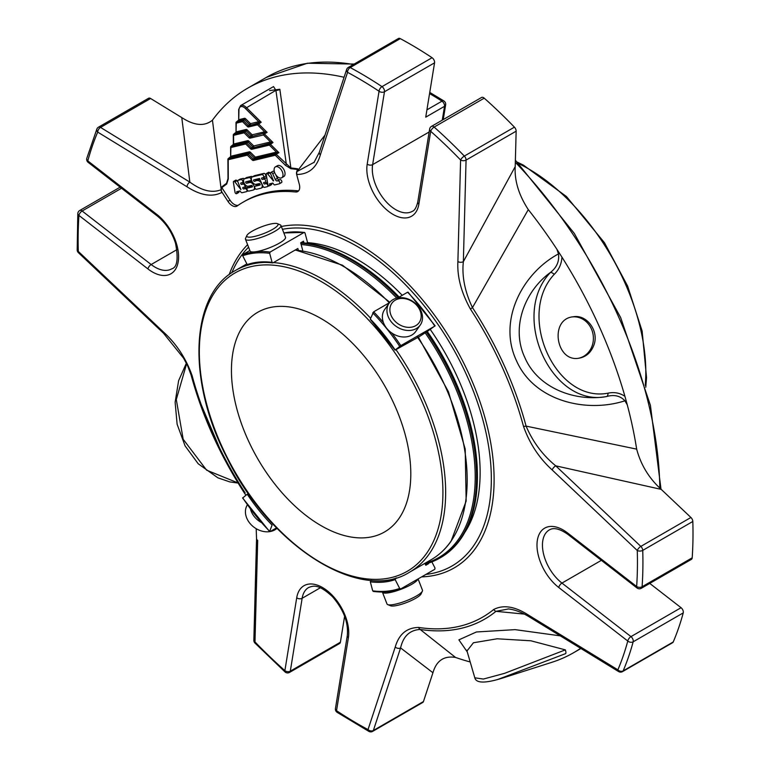 <?xml version="1.0" encoding="UTF-8"?>
<svg xmlns="http://www.w3.org/2000/svg" width="770" height="770" viewBox="0 0 770 770"><rect width="100%" height="100%" fill="white"/><g stroke="black" fill="none" stroke-linecap="round" stroke-linejoin="round"><path stroke-width="1.16" d="M271.3 142.055L270.53 141.959A0.963 0.78 76.6 0 1 270.241 143.23L271.271 142.902L271.3 142.055L273.013 142.517L269.365 145.097L251.8 149.303A1.935 1.117 60 0 1 250.548 148.774L245.726 143.99L246.641 142.979A0.963 0.558 -120 0 0 246.015 142.72A0.963 0.78 76.6 0 0 245.726 143.99L230.894 147.532A0.963 0.558 179.8 0 1 230.817 146.8M251.8 149.303A0.963 0.78 -103.4 0 1 252.088 148.033A0.963 0.558 60 0 1 251.463 147.773L252.83 146.983A0.963 0.558 -120 0 0 253.455 147.243A0.963 0.78 76.6 0 0 253.744 145.973L252.83 146.983L248.007 142.19L246.641 142.979L251.463 147.773L250.548 148.774M248.922 141.189A1.935 1.117 60 0 0 247.671 140.669A0.963 0.78 -103.4 0 1 247.382 141.93A0.963 0.558 60 0 1 248.007 142.19L248.922 141.189L253.744 145.973L270.53 141.959L263.465 134.952L264.38 133.951A0.963 0.558 -120 0 0 263.754 133.691A0.963 0.78 76.6 0 0 263.465 134.952L250.192 138.128A0.963 0.78 -103.4 0 1 250.481 136.858A0.963 0.558 60 0 1 249.855 136.598L245.033 131.814L247.314 130.024A1.935 1.117 60 0 0 246.063 129.495A0.963 0.78 -103.4 0 1 245.774 130.765A0.963 0.558 60 0 1 246.4 131.025L251.222 135.809A0.963 0.558 -120 0 0 251.848 136.078A0.963 0.78 76.6 0 0 252.136 134.808L248.941 137.609L244.119 132.815L245.033 131.814A0.963 0.558 -120 0 0 244.408 131.555A0.963 0.78 76.6 0 0 244.119 132.815L233.589 135.337A0.963 0.558 179.8 0 1 233.512 134.606M259.49 121.766L258.72 121.679A0.963 0.78 -103.4 0 1 258.431 122.95L259.461 122.613L259.49 121.766L261.203 122.228L257.555 124.817L248.585 126.963A0.963 0.78 -103.4 0 1 248.874 125.693A0.963 0.558 60 0 1 248.248 125.433L243.426 120.649L245.707 118.85A1.935 1.117 60 0 0 244.456 118.33A0.963 0.78 -103.4 0 1 244.167 119.591A0.963 0.558 60 0 1 244.793 119.86L249.615 124.644A0.963 0.558 -120 0 0 250.24 124.904A0.963 0.78 76.6 0 0 250.529 123.633L247.334 126.434L242.512 121.65L243.426 120.649A0.963 0.558 -120 0 0 242.8 120.38A0.963 0.78 76.6 0 0 242.512 121.65L236.274 123.142A0.963 0.558 179.8 0 1 236.198 122.401M233.329 145.289A0.963 0.78 76.6 0 0 233.618 144.028L233.358 144.365A0.963 0.953 119.2 0 1 232.8 145.338L247.382 141.93L246.015 142.72L231.183 146.271A0.963 0.78 76.6 0 0 230.894 147.532L230.663 156.56A0.963 0.953 119.2 0 1 230.105 157.532L230.644 157.484A0.963 0.78 76.6 0 0 230.933 156.223L249.278 151.834A0.963 0.78 -103.4 0 1 248.989 153.105A0.963 0.558 60 0 1 249.615 153.365L250.529 152.364A1.935 1.117 60 0 0 249.278 151.834M246.063 129.495L236.313 131.824A0.963 0.78 -103.4 0 1 236.024 133.095L245.774 130.765L244.408 131.555L233.878 134.067A0.963 0.78 76.6 0 0 233.589 135.337L233.618 144.028L247.671 140.669M264.331 133.085L250.481 136.858L264.331 133.085A0.963 0.78 76.6 0 0 264.62 131.824L252.136 134.808L247.314 130.024M244.456 118.33L238.998 119.629A0.963 0.78 -103.4 0 1 238.71 120.9L244.167 119.591L242.8 120.38L236.563 121.872A0.963 0.78 76.6 0 0 236.274 123.142L236.044 132.171A0.963 0.953 -60.8 0 1 235.485 133.143L236.024 133.095M235.639 133.046L233.878 134.067A0.963 0.558 -120 0 0 233.618 134.327M232.954 145.241L231.183 146.271A0.963 0.558 -120 0 0 230.933 146.521M230.259 157.446L228.498 158.466A0.963 0.558 -120 0 0 228.238 158.716M238.96 109.176A0.963 0.558 -0.2 0 0 238.96 109.966L238.738 119.966A0.963 0.953 -60.8 0 1 238.18 120.938L238.71 120.9M238.334 120.852L236.563 121.872A0.963 0.558 -120 0 0 236.313 122.132M276.141 153.374L277.171 153.037L277.2 152.2L276.43 152.104L255.351 157.147L254.437 158.148A0.963 0.558 -120 0 0 255.062 158.408L276.141 153.374A0.963 0.78 76.6 0 0 276.43 152.104L269.365 145.097A0.963 0.78 -103.4 0 1 269.654 143.836L273.013 142.517L264.38 133.951L267.113 132.373L264.62 131.824L257.555 124.817A0.963 0.78 -103.4 0 1 257.844 123.547L248.874 125.693L258.431 122.95M230.644 157.484L248.989 153.105L247.622 153.894A0.963 0.78 76.6 0 0 247.334 155.155L248.248 154.154A0.963 0.558 -120 0 0 247.622 153.894L228.498 158.466A0.963 0.78 76.6 0 0 228.209 159.727A0.963 0.558 179.8 0 1 227.92 159.342A0.963 0.963 0 0 1 228.401 158.505L230.653 156.647L230.615 147.147A0.963 0.963 0 0 1 231.096 146.3L233.339 144.442L233.3 134.942A0.963 0.963 0 0 1 233.782 134.105L236.034 132.248L235.995 122.748A0.963 0.963 0 0 1 236.477 121.91L238.719 120.053L238.681 109.571L240.567 105.606A7.729 4.466 60 0 1 246.275 107.425L261.203 122.228L257.844 123.547A0.963 0.558 -120 0 1 258.47 123.806L267.113 132.373L265.361 132.758L265.4 131.911M277.2 152.2L278.913 152.662L276.18 154.241A0.963 0.558 -120 0 0 275.554 153.971L253.696 159.198L255.062 158.408A0.963 0.78 76.6 0 0 255.351 157.147L250.529 152.364M240.567 105.606L273.523 86.587L275.91 90.321L286.344 164.318L285.429 165.319L275.265 155.242A0.963 0.78 -103.4 0 1 275.554 153.971L278.913 152.662L270.28 144.096A0.963 0.558 -120 0 0 269.654 143.836L252.088 148.033L270.241 143.23M431.498 126.367A3.869 3.869 0 0 0 429.622 129.1A3.869 2.58 9.2 0 0 430.7 131.295A3.869 1.569 -48.4 0 1 434.145 127.079A3.869 2.233 -120 0 0 431.855 126.232A3.869 2.233 -120 0 0 431.498 126.367L481.587 97.453A3.869 2.233 60 0 1 484.234 98.165A399.37 230.577 60 0 1 514.418 127.156A3.869 2.233 60 0 1 516.15 131.179L515.207 166.618C514.408 180.68 518.778 195.012 528.297 209.604A325.931 188.178 60 0 1 556.922 249.326L558.471 253.917C559.463 261.3 556.768 267.488 550.396 272.493C524.957 290.829 510.597 327.423 524.832 357.54C537.951 388.195 574.997 401.911 606.519 396.55A3.869 1.954 -97.6 0 0 607.992 393.181C614.239 391.853 619.879 392.912 624.932 396.358L627.261 404.808L624.932 400.814C620.302 395.809 614.162 394.394 606.519 396.55C551.445 407.773 509.499 315.498 550.396 272.493A3.869 1.607 41.1 0 1 554.227 274.341C516.006 315.334 555.642 403.288 607.992 393.181M223.531 457.332L196.985 394.731M186.619 363.709L176.292 399.524L183.173 439.256L206.61 470.162L238.036 482.934M253.407 160.468A0.963 0.78 -103.4 0 1 253.696 159.198A0.963 0.558 -120 0 1 253.07 158.938L248.248 154.154L249.615 153.365L254.437 158.148L252.156 159.939A1.935 1.117 -120 0 0 253.407 160.468L275.265 155.242L276.18 154.241L290.877 167.966A0.963 0.732 95.5 0 0 290.868 168.707L285.429 165.319M252.156 159.939L247.334 155.155L228.209 159.727L228.286 178.987A0.963 0.558 -0.2 0 1 227.997 178.592L227.92 159.342A0.963 0.558 179.8 0 1 228.122 158.995M249.778 182.5A4.187 2.416 60 0 1 253.754 185.377A4.187 2.416 60 0 1 253.58 189.901A4.187 2.416 60 0 1 253.195 190.055L248.835 191.095A1.675 0.963 60 0 1 247.247 189.94A1.675 0.963 60 0 1 247.324 188.13A1.675 0.963 60 0 1 247.468 188.073L252.242 186.937A0.837 0.481 -120 0 0 251.559 185.426L248.238 186.215A4.187 2.416 60 0 1 244.273 183.337A4.187 2.416 60 0 1 244.437 178.813A4.187 2.416 60 0 1 244.822 178.669L249.239 177.61A1.675 0.963 60 0 1 250.828 178.765A1.675 0.963 60 0 1 250.76 180.565A1.675 0.963 60 0 1 250.606 180.632L245.919 181.749A0.837 0.481 -120 0 0 246.593 183.26L249.778 182.5L251.828 181.316L248.643 182.076A0.837 0.481 -120 0 1 247.776 181.306M257.546 180.632A4.187 2.416 60 0 1 261.521 183.52A4.187 2.416 60 0 1 261.348 188.044A4.187 2.416 60 0 1 260.963 188.198L256.545 189.256A1.675 0.972 60 0 1 254.947 188.101A1.675 0.972 60 0 1 255.014 186.292A1.675 0.972 60 0 1 255.168 186.225L260 185.07A0.837 0.481 -120 0 0 259.317 183.568L256.006 184.357A4.187 2.416 60 0 1 252.031 181.479A4.187 2.416 60 0 1 252.204 176.956A4.187 2.416 60 0 1 252.589 176.811L261.877 174.588A1.675 0.963 60 0 1 263.465 175.733A1.675 0.963 60 0 1 263.398 177.543A1.675 0.963 60 0 1 263.244 177.61L261.81 177.947A0.837 0.481 -120 0 0 262.493 179.458L263.927 179.121A1.675 0.963 60 0 1 265.515 180.267A1.675 0.963 60 0 1 265.448 182.076A1.675 0.963 60 0 1 265.294 182.134L263.86 182.48A0.837 0.481 -120 0 0 264.543 183.992L265.977 183.645A1.675 0.963 60 0 1 267.565 184.8A1.675 0.963 60 0 1 267.498 186.609A1.675 0.963 60 0 1 267.344 186.667L264.543 187.341A1.675 0.963 60 0 1 262.888 186.061L259.471 178.505L253.734 179.882A0.837 0.481 -120 0 0 254.418 181.383L259.596 179.458L256.468 180.199A0.837 0.481 -120 0 1 255.592 179.439M240.798 191.999L239.961 190.931L236.688 191.72L236.929 193.193A1.338 0.77 60 0 1 236.66 193.655A1.338 0.77 60 0 1 236.428 193.722A1.338 0.77 60 0 1 235.062 192.519L233.377 182.22A1.425 0.818 60 0 1 233.656 181.354A1.425 0.818 60 0 1 234.888 181.893L240.943 189.632L237.949 182.009A1.694 0.982 60 0 1 238.084 180.305A1.694 0.982 60 0 1 238.238 180.238L241.029 179.574A1.675 0.963 60 0 1 242.617 180.719A1.675 0.963 60 0 1 242.55 182.528A1.675 0.963 60 0 1 242.396 182.596L240.962 182.933A0.837 0.481 -120 0 0 241.645 184.444L243.079 184.107A1.675 0.963 60 0 1 244.667 185.252A1.675 0.963 60 0 1 244.6 187.062A1.675 0.963 60 0 1 244.446 187.12L243.012 187.466A0.837 0.481 -120 0 0 243.695 188.977L245.13 188.631A1.675 0.963 60 0 1 246.718 189.786A1.675 0.963 60 0 1 246.65 191.595A1.675 0.963 60 0 1 246.496 191.653L242.107 192.702A1.694 0.982 60 0 1 240.798 191.999M273.745 184.309L272.792 183.087L269.519 183.866L269.76 185.339A1.338 0.77 60 0 1 269.49 185.811A1.338 0.77 60 0 1 269.259 185.868A1.338 0.77 60 0 1 267.902 184.675L266.199 174.299A1.425 0.818 60 0 1 266.487 173.5A1.425 0.818 60 0 1 267.719 174.039L273.504 180.96L270.78 174.135A1.675 0.963 60 0 1 270.905 172.451A1.675 0.963 60 0 1 272.705 173.673L275.352 179.516A1.896 1.088 -120 0 0 277.219 180.96L278.018 180.767A1.675 0.972 60 0 1 279.568 181.98A1.675 0.972 60 0 1 279.481 183.741A1.675 0.972 60 0 1 279.327 183.799L274.659 184.916A1.338 0.77 60 0 1 273.745 184.309M282.186 171.46A6.295 3.638 60 0 1 281.695 177.783A6.295 3.638 60 0 1 275.4 174.145A6.295 3.638 60 0 1 275.4 166.878A6.295 3.638 60 0 1 282.186 171.46M565.344 649.87L530.925 640.794L497.16 638.782L473.415 642.767L466.995 650.968L474.811 677.812L483.387 679.053L504.581 673.336L565.344 649.87A3.869 1.174 69.4 0 1 565.661 653.605L497.459 679.592M593.824 345.268C590.994 352.583 586.105 356.876 579.146 358.166C556.056 362.863 549.068 318.953 573.111 316.797C586.788 314.073 599.407 331.244 593.824 345.268M556.922 249.326L561.946 257.132C561.561 263.918 558.991 269.654 554.227 274.341M561.946 257.132A325.931 188.178 60 0 1 624.932 396.358M624.932 400.814C585.932 413.336 534.159 400.949 516.516 360.803C497.622 320.975 521.983 273.533 558.471 253.917M227.997 178.592L226.515 183.356A0.963 0.789 55 0 0 226.678 184.059A253.734 146.492 -120 0 0 221.866 187.688A0.963 0.789 50.9 0 1 221.693 187.004L221.356 189.555A3.869 3.147 50.9 0 0 222.049 192.298A249.634 144.125 -120 0 0 221.885 192.423C212.222 197.418 200.595 195.542 187.023 186.783L97.703 132.094A3.869 2.166 -58.5 0 1 100.523 127.406A3.869 2.233 -120 0 0 98.858 127.031A3.869 2.233 -120 0 0 98.512 127.166L148.591 98.252A3.869 2.233 60 0 1 150.602 98.493L181.778 117.579C194.348 125.751 204.57 126.617 212.453 120.168A325.931 188.178 60 0 1 247.642 88.204A325.931 188.178 60 0 1 344.075 77.27M252.358 176.869A1.675 0.963 -120 0 0 251.29 176.426L246.872 177.485A4.187 2.416 -120 0 0 246.487 177.629A4.187 2.416 -120 0 0 246.169 177.889M252.435 186.196L249.519 186.889A1.675 0.963 -120 0 0 249.364 186.956A1.675 0.963 -120 0 0 249.239 187.052M255.245 188.871A4.187 2.416 -120 0 0 255.457 188.804L253.58 189.901M256.323 185.541A4.187 2.416 -120 0 0 255.89 184.386M267.556 182.577L266.593 182.808A0.837 0.481 -120 0 1 265.689 181.941M266.844 178.197A1.675 0.963 -120 0 0 265.977 177.937L264.543 178.274A0.837 0.481 -120 0 1 263.638 177.408M263.533 177.447L265.294 176.426A1.675 0.963 -120 0 0 265.448 176.359A1.675 0.963 -120 0 0 265.515 174.549A1.675 0.963 -120 0 0 263.927 173.404L254.639 175.627A4.187 2.416 -120 0 0 254.254 175.772A4.187 2.416 -120 0 0 253.927 176.032M260.193 184.338L257.219 185.041A1.675 0.972 -120 0 0 257.065 185.108A1.675 0.972 -120 0 0 256.939 185.204M248.046 187.716A1.675 0.963 -120 0 0 247.18 187.447L245.745 187.793A0.837 0.481 -120 0 1 244.841 186.927M244.735 186.956L246.496 185.936A1.675 0.963 -120 0 0 246.612 185.897L244.6 187.062M244.177 183.144L243.695 183.26A0.837 0.481 -120 0 1 242.791 182.394M244.263 178.938A1.675 0.963 -120 0 0 243.079 178.39L240.288 179.054A1.694 0.982 -120 0 0 240.134 179.121A1.694 0.982 -120 0 0 239.999 179.218M237.959 182.018L236.939 180.709A1.425 0.818 -120 0 0 235.707 180.17L233.656 181.354M238.479 192.538A1.338 0.77 -120 0 0 238.71 192.471A1.338 0.77 -120 0 0 238.979 192.009L238.844 191.201M236.929 193.193L238.979 192.009M279.606 183.635L281.377 182.625A1.675 0.972 -120 0 0 281.531 182.557A1.675 0.972 -120 0 0 281.618 180.796A1.675 0.972 -120 0 0 280.068 179.583L279.269 179.776A1.896 1.088 -120 0 1 277.402 178.332L275.795 174.79M278.018 180.767L280.068 179.583M274.447 171.951A1.675 0.963 -120 0 0 272.955 171.267L270.905 172.451M270.79 174.164L269.769 172.865A1.425 0.818 -120 0 0 268.538 172.316L266.487 173.5M271.31 184.684A1.338 0.77 -120 0 0 271.541 184.627A1.338 0.77 -120 0 0 271.81 184.155L271.685 183.356M269.76 185.339L271.81 184.155M281.695 177.783L283.745 176.6A6.295 3.638 -120 0 0 284.236 170.276A6.295 3.638 -120 0 0 277.45 165.694L275.4 166.878M269.606 90.591L279.837 89.243L290.877 167.966A254.418 146.887 -120 0 1 297.73 168.813L296.787 171.508A3.869 2.868 98.6 0 0 296.652 174.453L299.309 184.309A9.471 5.467 -120 0 1 297.769 191.557A9.471 5.467 -120 0 1 295.593 191.98A229.499 132.498 -120 0 0 243.041 202.212A229.499 132.498 -120 0 0 237.208 205.946A9.471 5.467 -120 0 1 236.968 206.1A9.471 5.467 -120 0 1 227.949 201.374L222.049 192.298M238.96 109.966A6.766 3.908 60 0 1 245.361 108.435L275.91 90.321A3.869 2.445 174.3 0 0 279.837 89.243M307.384 242.627A174.174 100.562 60 0 1 402.238 295.314M430.411 329.666A174.174 100.562 60 0 1 464.839 532.349M477.4 476.091A176.109 101.678 -120 0 0 477.4 475.706A176.109 101.678 -120 0 0 427.129 331.254M399.187 297.076A176.109 101.678 -120 0 0 352.872 260.01A176.109 101.678 -120 0 0 352.535 259.817M426.118 331.841A177.071 102.237 60 0 1 439.901 558.029L440.729 557.557A177.071 102.237 -120 0 0 477.4 476.486A177.071 102.237 -120 0 0 426.936 331.36M399.033 297.162A177.071 102.237 -120 0 0 352.188 259.615A177.071 102.237 -120 0 0 300.887 242.694M467.294 651.978L458.882 639.851L476.399 631.978L515.082 629.639L560.3 635.856M348.358 67.414A3.869 3.869 0 0 0 346.615 69.55A3.869 2.801 18.2 0 0 347.559 72.341A3.869 2.31 -61.9 0 1 350.186 67.548A3.869 2.233 -120 0 0 348.714 67.279A3.869 2.233 -120 0 0 348.358 67.414L398.446 38.5A3.869 2.233 60 0 1 400.275 38.635A399.37 230.577 60 0 1 432.076 57.721A3.869 2.233 60 0 1 434.559 62.832L425.733 117.156L444.521 106.308A3.869 2.58 9.2 0 0 445.637 104.845A3.869 3.869 0 0 0 443.915 100.966A3.869 2.108 122.6 0 0 441.98 101.159A3.869 2.233 60 0 1 444.521 106.308L442.269 120.149M640.958 588.415A3.869 2.233 -120 0 0 641.314 588.28A3.869 2.233 -120 0 0 642.103 586.74A3.869 2.397 -176.1 0 1 636.646 586.509L567.625 532.984A3.869 1.819 -52.2 0 0 567.981 534.457C559.896 528.769 553.678 527.257 549.328 529.924A33.197 19.163 -120 0 0 543.553 553.957A33.197 19.163 -120 0 0 561.956 583.082L630.976 636.617A3.869 1.819 127.8 0 0 627.781 641.035A3.869 2.733 15.1 0 0 633.161 641.805A3.869 2.233 -120 0 0 630.976 636.617L681.065 607.703A3.869 2.233 60 0 1 683.24 612.891A399.37 230.577 60 0 1 673.23 641.968A3.869 2.233 60 0 1 672.624 642.69L622.545 671.604A3.869 2.233 -120 0 0 623.151 670.882A3.869 2.897 -156.9 0 1 617.877 669.833A3.869 2.166 121.5 0 0 618.589 671.556A3.869 3.869 0 0 0 622.545 671.604A3.869 2.233 -120 0 1 622.189 671.748M627.261 404.808A325.931 188.178 60 0 1 636.665 449.131C640.871 464.926 649.062 478.343 661.218 489.374L690.921 517.488A3.869 2.233 60 0 1 692.817 521.473A399.37 230.577 60 0 1 692.192 557.827A3.869 2.233 60 0 1 691.402 559.366L641.314 588.28A3.869 3.869 0 0 1 637.011 587.982A3.869 1.819 127.8 0 1 636.646 586.509A395.511 228.344 -120 0 0 637.271 550.502A3.869 2.146 -1.8 0 0 642.738 550.386A3.869 2.233 -120 0 0 640.832 546.402A3.869 1.444 133.4 0 0 637.271 550.502L552.157 469.931C539.173 458.14 529.606 443.587 523.475 426.291A249.634 144.125 -120 0 0 470.441 309.078C461.278 292.629 457.091 276.796 457.89 261.569L460.595 159.996A3.869 2.3 1.5 0 0 466.062 160.093A3.869 2.233 -120 0 0 464.339 156.069A3.869 1.251 136 0 0 460.595 159.996A395.511 228.344 -120 0 0 430.7 131.295L418.861 204.166A3.869 2.58 9.2 0 1 417.773 201.961C416.378 207.525 414.568 210.633 412.364 211.307A33.197 19.163 -120 0 1 384.971 200.402A33.197 19.163 -120 0 1 372.632 164.616A3.869 2.58 -170.8 0 1 367.203 164.106A37.056 21.396 -120 0 0 388.6 211.403A37.056 21.396 -120 0 0 418.861 204.166M432.076 57.721L381.987 86.635A3.869 2.06 123.6 0 0 379.052 91.245A3.869 2.58 9.2 0 0 384.471 91.755A3.869 2.233 -120 0 0 381.987 86.635A399.37 230.577 -120 0 0 350.186 67.548L400.275 38.635M528.297 209.604L472.472 307.605C464.83 291.589 461.788 276.276 463.357 261.665L515.207 166.618M661.218 489.374L555.728 465.831C542.773 455.253 532.888 442.009 526.083 426.108L636.665 449.131M524.341 614.094L495.976 611.332A3.869 3.138 -129.2 0 1 493.695 609.503C503.349 604.508 514.976 606.385 528.557 615.143L617.877 669.833A395.511 228.344 -120 0 0 627.781 641.035L558.76 587.51A3.869 1.819 127.8 0 1 561.956 583.082L601.36 560.339M508.537 608.945L495.976 611.332A252.368 145.703 -120 0 1 420.17 629.456L455.513 657.426C443.934 655.607 436.417 660.708 432.942 672.749L423.442 701.557A3.869 2.233 60 0 1 422.778 702.442L372.69 731.356A3.869 2.233 -120 0 0 373.363 730.48A3.869 2.801 -161.8 0 1 368.022 729.594A3.869 2.31 118.1 0 0 368.936 731.423A3.869 3.869 0 0 0 372.69 731.356A3.869 2.233 -120 0 1 372.333 731.5M254.937 643.037A3.869 1.251 -44 0 1 254.986 641.93A3.869 2.3 -178.5 0 1 253.85 640.245A3.869 3.869 0 0 0 254.937 643.037L285.044 671.95A3.869 3.869 0 0 0 289.549 672.403A3.869 2.233 -120 0 0 290.309 671.151A3.869 2.58 -170.8 0 1 284.881 670.631A3.869 1.569 131.6 0 0 285.044 671.95M78.386 252.656A3.869 1.444 -46.6 0 1 78.309 251.424A3.869 2.146 178.2 0 1 77.183 249.971A3.869 3.869 0 0 0 78.386 252.656L163.5 333.227A3.869 1.444 -46.6 0 1 163.423 331.995C176.417 343.795 185.974 358.339 192.115 375.644A249.634 144.125 -120 0 0 245.139 492.858L244.639 493.387C220.124 455.57 202.289 416.127 191.114 375.067A3.869 1.328 -15.1 0 0 192.115 375.644M77.809 213.579A3.869 2.397 3.9 0 0 78.935 215.427A3.869 1.819 -52.2 0 1 82.13 210.999A3.869 2.233 -120 0 0 80.09 210.354A3.869 2.233 -120 0 0 79.734 210.499A3.869 3.869 0 0 0 77.809 213.579L77.183 249.971M88.165 162.374A3.869 1.819 -52.2 0 1 87.799 160.892A3.869 2.733 -164.9 0 1 86.798 158.312A3.869 3.869 0 0 0 88.165 162.374L157.186 215.898A3.869 1.819 -52.2 0 1 156.82 214.426L87.799 160.892A395.511 228.344 -120 0 1 97.703 132.094A3.869 2.897 23.1 0 1 96.885 129.004A3.869 3.869 0 0 1 98.512 127.166M212.453 120.168L221.202 189.68C212.241 193.337 201.788 190.806 189.834 182.105L181.778 117.579M227.949 201.374L229.999 200.19L221.866 187.688M229.999 200.19A9.471 5.467 -120 0 0 238.228 205.244M298.673 190.777A9.471 5.467 -120 0 1 297.644 190.796A229.499 132.498 -120 0 0 245.091 201.028L243.041 202.212M314.256 162.21L297.018 171.546L325.027 135.058M248.566 247.189A190.017 109.706 -120 0 0 231.809 272.753M425.925 574.41A190.017 109.706 -120 0 0 470.566 384.153A190.017 109.706 -120 0 0 282.436 229.316M474.811 677.802C476.158 683.394 485.475 683.452 502.781 677.995L551.984 662.267A325.931 188.178 60 0 0 573.573 652.739L580.926 648.494M580.619 648.301A325.931 188.178 60 0 1 573.573 652.739M470.191 661.95A325.931 188.178 60 0 1 455.513 657.426M681.065 607.703L649.745 583.41M346.615 69.55L319.396 152.113A3.869 2.801 18.2 0 0 320.339 154.905C316.614 167.773 308.799 174.299 296.883 174.492A249.634 144.125 -120 0 0 296.652 174.453M516.15 131.179L466.062 160.093L463.357 261.665A3.869 2.3 -178.5 0 1 457.89 261.569M523.475 426.291A3.869 1.328 164.9 0 0 526.083 426.108A252.368 145.703 -120 0 0 472.472 307.605L470.441 309.078M690.921 517.488L640.832 546.402L555.728 465.831A3.869 1.444 133.4 0 0 552.157 469.931M618.589 671.556L529.269 616.866A3.869 2.166 -58.5 0 1 528.557 615.143M432.942 672.749L400.583 647.916C403.268 636.222 409.794 630.072 420.17 629.456A3.869 2.868 -81.3 0 1 418.697 627.444A249.634 144.125 -120 0 0 493.695 609.503M423.442 701.557L373.363 730.48L400.583 647.916A3.869 2.801 -161.8 0 1 395.241 647.031C398.966 634.172 406.781 627.646 418.697 627.444M337.125 712.327A3.869 2.06 -56.4 0 1 336.529 710.691A3.869 2.58 -170.8 0 1 335.45 708.496A3.869 3.869 0 0 0 337.125 712.327L368.936 731.423M253.85 640.245L256.554 538.682A3.869 2.3 1.5 0 0 257.69 540.357L254.986 641.93A395.511 228.344 -120 0 0 284.881 670.631L296.719 597.77A3.869 2.58 -170.8 0 0 302.148 598.28L290.309 671.151L340.388 642.228L344.614 616.231M244.706 493.397L245.832 495.303M191.095 374.903A3.869 1.328 -15.1 0 0 191.114 375.067L187.572 365.654L183.53 358.098L163.5 333.227M150.602 98.493L100.523 127.406L189.834 182.105A3.869 2.166 121.5 0 0 187.023 186.783M221.356 189.555A252.368 145.703 -120 0 0 221.202 189.68A3.869 3.138 50.8 0 0 221.885 192.423M296.787 171.508A252.368 145.703 -120 0 1 297.018 171.546A3.869 2.868 98.7 0 0 296.883 174.492M340.388 642.228A3.869 2.233 60 0 1 339.628 643.489L289.549 672.403A3.869 2.233 -120 0 1 289.193 672.547M252.156 231.192A16.738 3.542 158.8 0 1 277.373 223.656A16.738 3.542 158.8 0 1 263.686 233.58A16.738 3.542 158.8 0 1 246.9 235.476A16.738 3.542 158.8 0 1 252.156 231.192M395.28 300.156A16.738 13.206 -144.9 0 1 420.911 313.371A16.738 13.206 -144.9 0 1 400.41 325.2A16.738 13.206 -144.9 0 1 395.28 300.156M382.372 592.005A19.019 4.023 -21.2 0 0 382.421 592.168L386.992 603.959A19.019 4.023 -21.2 0 0 387.724 604.604L390.573 605.778A16.738 3.542 -21.2 0 0 415.781 598.242A16.738 3.542 -21.2 0 0 421.046 593.959L422.355 591.168A19.019 4.023 -21.2 0 0 422.461 590.195L418.091 578.934M277.373 223.656L280.213 224.83A19.019 4.023 158.8 0 1 280.954 225.475A19.019 4.023 158.8 0 1 264.668 236.101A19.019 4.023 158.8 0 1 245.486 239.239A19.019 4.023 158.8 0 1 245.591 238.267L246.9 235.476M270.145 531.56A19.019 15.005 35.1 0 0 274.861 529.866A19.019 15.005 35.1 0 0 276.998 528.316M247.353 504.889A19.019 15.005 35.1 0 0 250.019 523.456A19.019 15.005 35.1 0 0 269.654 531.637L242.569 497.94M393.075 299.569A19.019 15.005 -144.9 0 1 415.935 303.881A19.019 15.005 -144.9 0 1 420.285 324.998A19.019 15.005 -144.9 0 1 396.098 326.326A19.019 15.005 -144.9 0 1 389.168 303.12A19.019 15.005 -144.9 0 1 393.075 299.569M387.724 604.604A19.019 4.023 -21.2 0 0 416.378 596.038A19.019 4.023 -21.2 0 0 422.355 591.168M280.954 225.475L285.526 237.266A19.019 4.023 158.8 0 1 279.443 243.099A19.019 4.023 158.8 0 1 261.059 250.597A19.019 4.023 158.8 0 1 250.058 251.02L245.486 239.239M250.51 509.201A19.019 15.005 35.1 0 0 261.174 522.416M420.285 324.998L415.713 331.504A19.019 15.005 -144.9 0 1 411.806 335.056A19.019 15.005 -144.9 0 1 388.946 330.734A19.019 15.005 -144.9 0 1 384.596 309.627L389.168 303.12M382.421 592.168A19.019 4.023 -21.2 0 0 393.432 591.745A19.019 4.023 -21.2 0 0 411.806 584.247A19.019 4.023 -21.2 0 0 417.908 579.04M253.802 251.954A144.943 83.689 -120 0 0 242.945 254.495L242.694 255.746L247.218 264.582A134.028 77.385 -120 0 1 272.079 262.358L272.994 262.849L272.079 262.358L269.673 253.33L270.116 252.06L304.073 232.453L304.997 232.935L307.403 241.963L306.912 243.262M283.861 232.983A144.943 83.689 60 0 1 304.073 232.453L304.997 232.935M242.945 254.495L249.855 250.5M303.958 242.925L303.486 241.193L300.685 242.81L302.677 250.26M270.116 531.569L276.555 527.854M242.694 497.805A143.98 83.131 -120 0 0 269.673 531.358L272.079 525.111A134.028 77.385 -120 0 1 247.218 494.196L242.945 497.767M397.801 297.875L407.6 292.225A144.943 83.689 60 0 1 434.771 326.028L427.283 331.456A134.028 77.385 -120 0 0 427.138 331.244M383.383 322.505A144.943 83.689 -120 0 0 373.633 311.831L370.312 319.078A134.028 77.385 -120 0 1 395.164 349.994L400.814 345.634L435.012 325.989M373.633 311.831L389.495 302.677M418.553 337.125L427.283 331.456M431.864 561.898L435.012 568.048L434.771 569.3L400.708 588.954C392.344 591.88 383.2 592.698 373.267 591.418M400.814 588.906L399.688 588.444L395.164 579.608L396.281 577.846M371.198 580.301L370.312 581.831L372.719 590.86L373.633 591.341M425.03 332.63A176.109 101.678 60 0 1 424.847 563.399L425.8 565.257L428.601 563.64A136.925 79.05 60 0 1 425.464 564.612M428.601 563.64L428.351 563.159M272.994 262.849L297.865 248.489L298.327 250.231M247.218 264.582L248.238 265.092M395.414 349.955L418.399 337.096M231.443 370.36A126.829 73.227 60 0 1 257.709 312.302A126.829 73.227 60 0 1 321.128 318.578A126.829 73.227 60 0 1 403.981 430.343A126.829 73.227 60 0 1 384.538 531.974A126.829 73.227 60 0 1 286.806 497.988A126.829 73.227 60 0 1 231.443 370.36M572.591 316.884A20.925 18.672 -98.3 0 1 591.341 328.78A20.925 18.672 -98.3 0 1 592.255 345.499A20.925 18.672 -98.3 0 1 578.645 358.223M250.192 138.128A1.935 1.117 60 0 1 248.941 137.609M248.585 126.963A1.935 1.117 60 0 1 247.334 126.434M245.361 108.435L258.72 121.679L250.529 123.633L245.707 118.85M228.286 178.987L226.678 184.059M246.593 183.26L248.643 182.076M249.239 177.61L251.29 176.426M244.822 178.669L246.872 177.485M247.468 188.073L249.519 186.889M254.418 181.383L256.468 180.199M267.633 186.504L268.846 185.801M265.977 183.645L267.585 182.721M264.543 183.992L266.593 182.808M263.927 179.121L265.977 177.937M262.493 179.458L264.543 178.274M261.877 174.588L263.927 173.404M252.589 176.811L254.639 175.627M255.168 186.225L257.219 185.041M246.785 191.489L247.95 190.816M245.13 188.631L247.18 187.447M243.695 188.977L245.745 187.793M243.079 184.107L244.302 183.395M241.645 184.444L243.695 183.26M242.685 182.432L243.705 181.835M241.029 179.574L243.079 178.39M238.238 180.238L240.288 179.054M234.888 181.893L236.939 180.709M277.219 180.96L279.269 179.776M275.352 179.516L277.402 178.332M272.705 173.673L274.649 172.547M272.927 180.7L273.581 180.324M267.719 174.039L269.769 172.865M300.791 243.214A177.071 102.237 60 0 1 398.215 297.634M439.901 558.029A177.071 102.237 60 0 1 425.194 564.073L439.901 558.029M301.147 244.542A176.109 101.678 60 0 1 396.771 298.096M484.234 98.165L434.145 127.079A399.37 230.577 -120 0 1 464.339 156.069L514.418 127.156M683.24 612.891L633.161 641.805A399.37 230.577 -120 0 1 623.151 670.882L673.23 641.968M692.192 557.827L642.103 586.74A399.37 230.577 -120 0 0 642.738 550.386L692.817 521.473M515.322 162.287A325.931 188.178 60 0 1 659.832 488.036M247.642 88.204L266.43 77.356A325.931 188.178 60 0 1 353.401 64.507M429.564 93.593A325.931 188.178 60 0 1 441.98 101.159L426.917 109.85M226.515 183.356A254.418 146.887 -120 0 0 221.693 187.004M297.48 169.516A253.734 146.492 -120 0 0 290.868 168.707M429.15 131.988L372.632 164.616L384.471 91.755L434.559 62.832M163.423 331.995L78.309 251.424A395.511 228.344 -120 0 1 78.935 215.427L147.965 268.951A3.869 1.819 127.8 0 1 151.161 264.534L82.13 210.999L121.535 188.255M367.203 164.106L379.052 91.245A395.511 228.344 -120 0 0 347.559 72.341L320.339 154.905M335.45 708.496L347.299 635.625A3.869 2.58 9.2 0 0 348.377 637.82L336.529 710.691A395.511 228.344 -120 0 0 368.022 729.594L395.241 647.031M297.644 190.796L295.593 191.98M247.594 244.687A192.779 111.303 -120 0 0 229.133 274.678M421.614 576.894A192.779 111.303 -120 0 0 474.618 387.31A192.779 111.303 -120 0 0 281.348 226.505M567.625 532.984A37.056 21.396 -120 0 0 537.364 540.213A37.056 21.396 -120 0 0 558.76 587.51M147.965 268.951A37.056 21.396 -120 0 0 178.216 261.713A37.056 21.396 -120 0 0 156.82 214.426M177.004 249.605L151.161 264.534A33.197 19.163 -120 0 0 171.72 268.855C177.264 267.334 178.524 258.768 175.493 243.156C171.777 231.857 165.675 222.771 157.186 215.898M348.377 637.82A37.056 21.396 -120 0 0 326.981 590.532A37.056 21.396 -120 0 0 296.719 597.77M347.299 635.625C348.56 622.632 343.641 609.676 332.534 596.74C318.058 583.304 313.111 585.941 308.683 587.471A33.197 19.163 -120 0 0 302.148 598.28L320.32 587.789M270.116 252.06A144.943 83.689 -120 0 0 255.833 251.732M269.673 253.33A143.98 83.131 -120 0 0 242.694 255.746M400.814 345.634A144.943 83.689 -120 0 0 391.911 333.102M399.688 346.385A143.98 83.131 -120 0 0 372.719 312.832M372.719 590.86A143.98 83.131 -120 0 0 399.688 588.444M370.312 581.831A134.028 77.385 -120 0 0 395.164 579.608M249.326 494.908A133.056 76.827 -120 0 0 272.917 524.033M370.765 580.551A133.056 76.827 -120 0 0 395.414 578.357M426.599 553.351A172.239 99.445 60 0 1 215.648 431.556A172.239 99.445 60 0 1 321.128 281.493A172.239 99.445 60 0 1 426.599 553.351M395.972 349.628A174.174 100.562 60 0 1 429.15 554.034A174.174 100.562 60 0 1 409.582 572.187C360.322 603.661 269.981 546.122 226.958 457.755C186.792 380.9 190.036 294.698 235.408 270.501A174.174 100.562 60 0 1 247.911 265.111M250.029 264.514A174.174 100.562 60 0 1 264.004 262.426M273.456 262.58A174.174 100.562 60 0 1 370.63 318.241M417.494 337.202A174.174 100.562 60 0 1 450.681 541.608A174.174 100.562 60 0 1 431.104 559.761L409.582 572.187M294.977 250.154A174.174 100.562 60 0 1 389.283 302.793M645.231 385.327A166.06 95.875 -120 0 0 518.691 163.635M186.359 363.199L178.611 380.717L175.127 402.248L177.119 424.231L185.06 445.84L198.208 463.771L217.91 477.833L229.883 481.933L238.113 483.069M244.437 178.813L246.487 177.629M247.324 188.13L249.364 186.956M267.498 186.609L268.874 185.811M263.398 177.543L265.448 176.359M252.204 176.956L254.254 175.772M255.014 186.292L257.065 185.108M261.348 188.044L263.398 186.86M246.65 191.595L247.978 190.835M242.55 182.528L243.715 181.864M238.084 180.305L240.134 179.121M236.66 193.655L238.71 192.471M279.481 183.741L281.531 182.557M269.49 185.811L271.541 184.627M352.872 260.01L352.188 259.615M477.4 475.706L477.4 476.486M466.832 650.217L466.995 650.977M515.371 160.179L574.285 233.387L620.649 317.548L650.419 405.338L660.997 489.152M266.43 77.356L307.346 63.236L354.171 64.064M429.756 92.4L443.915 100.966M445.637 104.845L443.241 119.591M79.734 210.499L120.139 187.168M429.622 129.1L417.773 201.961M567.981 534.457L637.011 587.982M529.269 616.866C521.713 612.227 514.668 609.58 508.133 608.906M256.554 538.682L256.179 528.682M86.798 158.312L96.885 129.004M319.396 152.113L313.919 162.653M283.851 232.944L304.448 232.376M408.052 292.148L435.146 325.854M248.238 265.101C255.621 262.531 263.754 261.81 272.628 262.926M370.312 319.367L395.039 350.129M246.862 263.889L235.408 270.501M431.104 559.761C438.91 555.237 445.57 549.068 451.076 541.243L466.158 501.087L465.205 449.054L448.477 391.824L418.197 336.798M295.314 249.961L342.515 265.217L389.822 302.264M645.77 387.223L646.531 377.512L642.132 331.042L627.617 286.055L604.412 242.656L566.46 196.533L523.331 165.069L517.276 162.152"/></g></svg>
